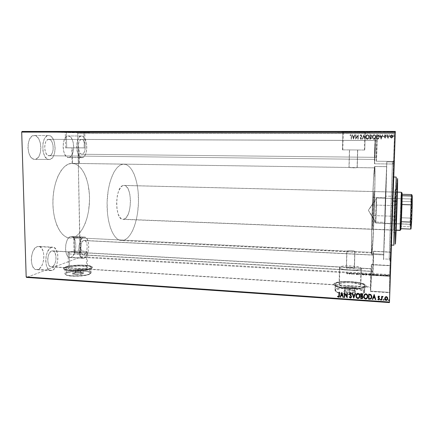 <?xml version="1.0" encoding="UTF-8"?>
<svg xmlns="http://www.w3.org/2000/svg" width="434" height="434" viewBox="0 0 434 434"><rect width="100%" height="100%" fill="white"/><g stroke="black" fill="none" stroke-linecap="round" stroke-linejoin="round"><path stroke-width="0.33" stroke-dasharray="2.17 1.63" d="M392.455 161.953L389.152 259.201L390.502 260.601L390.687 259.396C391.311 249.035 393.882 172.406 393.931 162.506L393.926 160.591L392.455 161.953L386.775 161.882L383.504 259.733L383.58 258.914L389.152 259.201L389.157 260.026L390.963 211.743L392.444 161.925L389.152 259.201L383.58 258.914C384.166 249.783 387.09 161.437 386.786 161.855L392.455 161.953L393.926 160.591L393.942 160.998L392.504 211.629L390.535 261.469L392.092 205.96L393.926 160.591C393.643 158.128 390.481 250.863 390.502 260.601L389.152 259.201L392.455 161.953M346.972 251.367L346.457 268C347.39 268.885 354.404 269.058 354.432 268.19L354.893 251.519L352.169 251.866L346.972 251.367L351.388 251.85L354.893 251.519L372.003 252.366L371.802 253C371.292 253.228 371.444 234.355 372.209 211.249C372.963 188.15 374.086 168.419 374.607 167.866L357.225 167.611L357.714 149.98L349.43 149.92L348.969 167.486L355.191 167.86L357.225 167.611L352.847 167.915L348.969 167.486L78.988 163.493L78.657 147.875L71.784 147.858L72.163 147.826L72.505 163.396L72.082 163.531L78.988 163.493L74.002 163.748L71.431 163.385C62.187 163.764 53.273 180.799 52.91 200.866C52.433 220.939 60.608 237.761 69.809 238.027L74.154 237.675L74.485 252.463L74.122 252.892C75.923 253.418 78.169 253.396 80.87 252.821L80.556 237.989L75.641 238.201L73.872 238.016L74.154 237.675L73.872 238.016L75.641 238.201L80.556 237.989L346.972 251.367M361.338 268.575C361.43 270.935 342.317 270.485 339.844 268.082L339.502 267.349L339.073 284.362L339.41 285.192C341.867 287.905 360.92 288.404 360.838 285.74L361.338 268.575L360.838 285.74L360.198 284.775L358.007 283.869L350.569 282.713L346.419 282.632L341.341 283.18L339.448 283.917L339.117 284.834L340.435 285.8L343.234 286.657L351.399 287.552L358.701 286.966L360.535 286.196L360.838 285.74L360.48 284.986C357.871 282.295 339.48 281.774 339.073 284.362L339.502 267.349C339.898 265.06 358.348 265.532 360.974 267.914L361.338 268.575L361.034 268.982L359.195 269.66L351.876 270.181L343.679 269.384L340.874 268.624L339.545 267.767L339.871 266.959L343.223 266.069L351.025 265.896L358.495 266.921L360.692 267.724L361.338 268.575M86.306 253.125C82.688 254.644 69.353 254.796 68.084 253.326C67.655 252.941 67.997 252.555 69.104 252.159L69.456 267.317C68.35 267.762 68.013 268.201 68.436 268.635C69.711 270.295 83.008 270.116 86.616 268.402L86.306 253.125L86.616 268.402L87.315 268.022L87.619 267.279L86.469 266.622L78.907 265.961L70.525 266.964L68.708 267.686L68.29 268.44L70.422 269.384L75.169 269.812L82.661 269.357L86.616 268.402C87.619 267.962 87.912 267.539 87.494 267.127C86.165 265.499 73.335 265.63 69.456 267.317L69.104 252.159C72.999 250.668 85.861 250.564 87.196 252.002C87.608 252.366 87.315 252.74 86.306 253.125L82.341 253.971L74.827 254.373L70.064 253.988L67.932 253.152L68.355 252.485L71.529 251.579L80.431 250.96L86.914 251.828L87.348 252.458L86.306 253.125M90.809 268.662C85.563 271.223 65.659 271.51 63.782 269.037C63.147 268.38 63.662 267.718 65.339 267.056L65.344 267.17C63.668 267.838 63.147 268.5 63.787 269.151C65.659 271.624 85.569 271.342 90.814 268.782L84.956 270.214L76.601 270.892L68.702 270.572L65.122 269.845L63.559 268.841L64.216 267.718L66.939 266.655L73.856 265.494L79.341 265.174L84.614 265.266L90.511 266.151L92.247 267.111L92.312 267.659L90.814 268.782C92.268 268.141 92.686 267.518 92.073 266.91C90.077 264.501 71.198 264.675 65.344 267.17L65.339 267.056C71.198 264.561 90.071 264.387 92.073 266.796C92.686 267.404 92.268 268.022 90.809 268.662L84.95 270.094L76.601 270.778L68.702 270.453L65.116 269.726L63.554 268.722L64.216 267.604L66.939 266.541L71.279 265.689L79.341 265.06L86.93 265.358L90.511 266.037L91.634 266.487L92.312 267.545L90.809 268.662M366.171 286.077C366.47 290.058 337.95 289.326 334.348 285.284L333.86 284.161L334.348 285.415C337.945 289.462 366.464 290.189 366.166 286.207L364.674 287.509L360.866 288.469L352.137 288.93L345.686 288.512L339.941 287.585L335.813 286.294L333.898 284.861L333.86 284.161L334.43 283.505L337.267 282.42L341.949 281.758L347.78 281.606L359.547 282.854L365.162 284.775L366.166 286.207L365.618 285.116C361.69 281.124 334.625 280.337 333.86 284.161L333.865 284.031C334.63 280.212 361.696 280.999 365.623 284.986L366.171 286.077L365.737 286.755L363.036 287.91L358.256 288.632L352.142 288.8L345.686 288.382L339.947 287.449L335.813 286.163L333.903 284.737L333.865 284.031L334.435 283.38L337.272 282.295L341.954 281.633L350.878 281.606L356.867 282.241L361.885 283.299L365.162 284.644L366.171 286.077M66.69 147.782L84.196 147.918L83.881 132.294L65.257 132.213L66.326 132.289L66.69 147.782L66.326 132.289L84.961 132.337L65.111 132.224L84.809 132.365L83.881 132.294L84.196 147.918L85.118 147.831L65.474 147.858L85.27 147.869L66.69 147.782M342.453 149.866L364.777 150.034L365.292 132.381L342.893 132.375L342.453 149.866L342.893 132.375L365.292 132.381L342.893 132.375L365.292 132.381L364.777 150.034L342.453 149.866M337.533 132.375L370.782 132.245L337.533 132.375L346.685 132.05L370.555 132.283L340.988 132.348L370.18 132.441L337.533 132.375M62.122 132.289L88.173 132.294L62.122 132.289L60.755 132.039L70.655 131.99L89.057 132.294L63.771 132.202L89.502 132.403L62.122 132.289L89.735 132.359L62.122 132.289M82.01 157.667L81.82 157.667C75.288 158.144 74.99 135.321 81.559 135.994L68.236 135.967C61.422 135.299 61.764 157.976 68.534 157.509L82.01 157.667L80.024 156.951L78.288 154.672L77.078 151.162L76.585 146.958L77.344 140.828L78.728 137.8L80.567 136.189L82.568 136.211L84.424 137.844L86.366 142.661L86.822 146.741L86.523 150.831L85.514 154.336L83.936 156.739L82.997 157.401L68.729 157.504L70.726 156.587L72.359 154.2L73.4 150.712L73.704 146.649L73.227 142.596L72.028 139.14L70.281 136.808L68.241 135.967L66.212 136.764L64.509 139.119L63.407 142.667L63.093 146.866L63.608 151.037L64.872 154.526L66.673 156.793L68.729 157.504C75.44 157.618 74.973 135.62 68.241 135.967L81.565 135.994C88.059 135.647 88.482 157.775 82.01 157.667M52.237 270.377L50.783 270.604C43.774 270.773 44.572 248.872 51.635 247.331L37.389 246.555C30.082 248.069 29.279 269.818 36.543 269.671L38.046 269.449L52.237 270.377L49.877 270.398L47.8 268.641L46.34 265.358L45.738 261.046L46.096 256.396L47.355 252.143L49.308 248.959L51.635 247.331L53.979 247.472L55.981 249.328L57.749 254.612L57.858 259.033L57.082 263.433L55.53 267.176L53.415 269.704L52.237 270.377L38.046 269.449L40.411 267.713L42.342 264.545L43.563 260.422L43.91 255.962L43.324 251.801L41.892 248.552L39.814 246.702L37.389 246.555L34.98 248.172L32.962 251.324L31.666 255.545L31.302 260.167L31.932 264.452L33.451 267.718L35.599 269.465L38.046 269.449C45.272 267.333 45.814 246.338 38.631 246.409L52.84 247.179C59.767 247.092 59.219 268.223 52.237 270.377M84.071 258.138L83.002 258.306C77.176 258.534 77.784 238.456 83.643 237.224L70.536 236.584C64.465 237.799 63.863 257.747 69.907 257.541L84.071 258.138L82.135 258.078L80.442 256.418L79.259 253.396L78.776 249.479L79.086 245.275L80.127 241.461L81.728 238.635L83.643 237.224L85.563 237.414L87.201 239.156L88.639 244L88.715 248.02L88.064 251.991L86.778 255.344L85.948 256.619L84.071 258.138L71.013 257.373L72.955 255.87L74.55 253.049L75.57 249.344L75.869 245.297L75.397 241.499L74.23 238.51L72.527 236.78L70.536 236.584L68.556 237.984L66.896 240.789L65.827 244.575L65.512 248.753L66.017 252.653L67.248 255.659L69.006 257.308L71.013 257.373C77.019 255.659 77.431 236.34 71.453 236.47L84.522 237.11C90.288 236.964 89.865 256.396 84.071 258.138M49.33 159.511L49.069 159.517C41.084 160.027 40.655 134.784 48.695 135.544L34.188 135.517C25.866 134.762 26.344 159.831 34.606 159.327L49.33 159.511L46.899 158.73L44.762 156.218L43.259 152.339L42.83 150.066L43.004 143.008L44.301 139.048L46.308 136.433L48.7 135.544L49.926 135.788L52.205 137.594L53.979 140.876L55.167 147.419L54.82 151.938L53.599 155.811L52.715 157.325L50.539 159.213L49.33 159.511L34.877 159.321L37.308 158.291L39.293 155.649L40.552 151.802L40.904 147.316L40.302 142.84L38.827 139.026L36.689 136.45L34.194 135.517L31.715 136.395L29.642 138.999L28.308 142.927L27.933 147.576L28.584 152.193L30.147 156.05L32.36 158.546L34.877 159.321C43.064 159.403 42.413 135.158 34.194 135.517L48.7 135.544C56.637 135.18 57.234 159.587 49.33 159.511M377.075 136.591L377.075 136.591C376.766 135.837 375.947 161.866 376.3 161.226L393.687 161.432L394.528 136.629L377.075 136.591L394.528 136.629L394.332 144.376L393.681 161.426L394.528 136.629L393.681 161.426L376.311 161.215C376.636 161.253 377.417 136.2 377.075 136.591L376.311 161.215L377.075 136.591L394.528 136.629M371.439 264.718C370.999 266.905 370.148 292.201 370.538 291.491L370.625 291.127L389.651 292.37L389.656 292.744L390.562 265.76L371.439 264.718L390.562 265.76L389.656 292.733L390.551 265.505L389.651 292.37L370.625 291.127C371.081 288.154 371.884 263.975 371.509 264.474L370.701 278.172L370.549 291.485L371.428 275.167L371.439 264.718M373.5 251.394C373.153 253.098 372.388 275.937 372.703 275.302L389.775 276.306L390.578 252.23L373.5 251.394L390.578 252.23L389.77 276.301L390.573 252.046L389.77 276.04L372.768 275.042C373.137 272.704 373.858 250.76 373.555 251.215L372.708 275.302L373.5 251.394M375.399 136.146L375.399 136.146C375.003 135.278 374.092 164.513 374.531 163.786L394.045 164.041L395 136.184L375.399 136.146L395 136.184L394.783 144.902L394.045 164.036L395 136.184L394.045 164.036L374.547 163.781C374.96 163.743 375.822 135.733 375.399 136.146L374.629 150.207L374.547 163.781L375.296 149.795L375.399 136.146L395 136.184M374.651 166.504C374.113 167.019 372.952 187.352 372.171 211.228C371.379 235.114 371.227 254.595 371.754 254.357L371.96 253.684L383.732 254.27L386.618 166.672L374.651 166.504L386.64 166.71L386.016 190.83L383.667 254.948L386.629 166.64L383.732 254.27L371.96 253.684C373.414 245.964 375.942 165.934 374.699 166.472L373.951 172.77L373.05 188.844L371.526 236.611L371.466 250.543L371.846 254.226L373.511 229.559L374.878 187.016L374.992 170.752L374.651 166.504L374.938 183.636L373.831 221.953C374.873 196.26 375.388 166.271 374.699 166.472C374.2 167.231 373.528 177.506 372.681 197.302L385.381 197.644L386.629 166.64L384.974 222.36L373.831 221.953L384.974 222.36L386.64 166.71L383.667 254.953L385.381 197.644L372.681 197.302C371.531 225.04 371.081 255.523 371.754 254.357C372.22 254.606 373.121 240.1 373.831 221.953L371.965 253.678L371.65 254.053L371.466 250.559L371.526 236.644L372.866 192.994L373.951 172.786L374.651 166.504M48.803 139.341C43.313 138.891 43.622 156.077 49.08 155.741L374.672 159.435C374.374 159.902 374.992 140.025 375.264 140.529L48.803 139.341L375.264 140.529C375.556 140.204 374.96 159.506 374.683 159.435L49.232 155.741C54.657 155.866 54.261 139.07 48.825 139.341L47.165 139.965L45.803 141.761L44.93 144.462L44.68 147.647L45.098 150.81L46.118 153.462L47.572 155.188L49.232 155.741L50.843 155.047L52.167 153.229L53.008 150.565L53.246 147.462L52.85 144.365L51.874 141.734L50.453 139.965L48.803 139.341M83.708 240.534C79.704 241.434 79.313 255.1 83.29 254.953L372.844 271.489L373.386 255.143L83.708 240.534L373.424 255.013L372.882 271.321L84.001 254.845C87.972 253.706 88.281 240.344 84.332 240.452L83.04 240.892L81.82 242.378L80.903 244.689L80.436 247.472L80.496 250.299L81.071 252.713L82.069 254.346L83.333 254.959L84.663 254.46L85.861 252.946L86.751 250.651L87.234 246.517L86.925 243.892L86.149 241.836L85.026 240.653L83.708 240.534M51.733 250.982C46.91 252.105 46.389 267.002 51.174 266.899L370.696 287.21L371.309 268.906L51.733 250.982L371.358 268.727L370.75 286.977L52.145 266.753C56.93 265.342 57.331 250.803 52.579 250.868L50.919 251.4L49.433 253.087L48.32 255.675L47.762 258.767L47.843 261.881L48.559 264.523L49.785 266.286L51.326 266.905L52.948 266.297L54.402 264.577L55.476 262.011L56.013 258.984L55.937 255.946L54.717 252.322L53.333 251.064L51.733 250.982M81.635 139.422C77.149 139.021 77.366 154.569 81.831 154.254L376.424 157.347L376.951 140.491L81.635 139.422L376.956 140.491L376.43 157.341L81.939 154.254C86.382 154.39 86.1 139.168 81.657 139.422L80.301 139.987L79.183 141.614L78.456 144.05L78.245 146.925L78.581 149.784L79.4 152.182L80.583 153.75L81.939 154.254L83.257 153.631L84.348 151.992L85.048 149.589L85.248 146.773L84.934 143.969L84.142 141.593L82.986 139.992L81.635 139.422L376.956 140.491L376.43 157.341L376.951 140.491M394.511 133.58L77.691 133.33L80.301 256.635L389.694 274.57L394.511 133.58L389.678 275.302L80.057 257.264L26.55 277.418L80.057 257.264L389.678 275.302L389.461 302.579L389.694 274.57L80.301 256.635L80.057 257.264L77.691 133.33L394.511 133.58L395.325 131.421L394.511 133.58M390.557 137.6L390.253 136.45L390.605 135.354L391.305 134.822L392.157 134.941L392.819 136.167L392.537 137.475L391.631 138.131L390.557 137.6L391.484 138.137L390.557 137.6L390.253 136.45L391.598 134.79L392.83 136.455L392.45 137.605L391.484 138.137L392.45 137.605L392.83 136.455L391.598 134.784L390.253 136.45L390.41 137.334L390.426 135.668L391.452 134.795L392.553 135.354L392.732 137.057L391.772 138.099L390.557 137.6M387.622 134.838L387.974 134.838L387.958 137.035L388.549 138.12L387.882 137.594L387.866 138.072L387.519 138.072L387.622 134.838L387.519 138.072L387.622 134.838L387.974 134.838L387.958 137.035L388.745 138.017L387.882 137.594L387.866 138.072L387.519 138.072L387.866 138.072L387.882 137.594L388.745 138.017L387.953 137.035L387.974 134.838L387.622 134.838L387.974 134.838L388.039 137.361L388.745 138.017L387.882 137.594L387.866 138.072L387.519 138.072L387.622 134.838M384.41 135.213L385.224 134.784L385.815 135.392L385.717 136.211L384.806 137.29L385.056 137.714L385.587 137.383L385.783 137.665L385.094 138.12L384.47 137.144L385.479 135.517L384.41 135.213L385.142 134.779L385.848 135.712L384.806 137.29L385.132 137.724L385.587 137.383L385.783 137.665L385.094 138.12L385.783 137.659L385.587 137.383L385.126 137.724L384.806 137.285L385.848 135.712L385.142 134.779L384.405 135.213L384.595 135.511L384.47 135.126L385.224 134.784L385.815 135.386L385.712 136.211L384.828 137.139L384.98 137.681L385.587 137.383L385.783 137.659L385.148 138.115L384.459 137.274L385.5 135.696L385.088 135.175L384.595 135.511L385.088 135.175L385.5 135.696L384.453 137.269L385.018 138.115L384.464 137.144L385.473 135.511L384.405 135.213M377.58 134.828L378.801 135.327L379.224 137.28L378.432 138.913L377.081 139.227L376.397 139.227L376.533 134.822L377.58 134.822L376.528 134.822L377.613 134.828C378.79 135.007 379.332 135.723 379.245 136.976L378.16 139.07L377.146 139.227L376.397 139.227L376.528 134.822L376.397 139.227L378.16 139.07L379.24 136.976C379.332 135.723 378.784 135.007 377.607 134.822L377.58 134.828M369.849 134.817L371.341 135.012L371.764 136.064L371.027 137.187L371.26 138.739L369.719 139.206L369.839 134.811L369.708 139.206L369.849 134.817L370.744 134.817L371.764 136.064L371.027 137.187L371.417 138.12L370.386 139.206L369.708 139.206L370.376 139.206L371.417 138.12L371.016 137.187L371.764 136.064L370.744 134.817L369.839 134.811L371.336 135.012L371.759 136.064L371.016 137.187L371.396 137.86L371.254 138.739L369.708 139.206L369.839 134.811M363.828 134.806L365.189 139.189L364.815 139.189L363.828 135.864L362.645 139.184L362.276 139.178L363.828 134.806L362.265 139.178L363.887 134.806L365.189 139.189L364.815 139.189L363.828 135.864L362.645 139.184L362.265 139.178L362.645 139.184L363.828 135.864L364.804 139.189L365.189 139.189L363.887 134.806L362.265 139.178L362.634 139.184L363.817 135.864L364.804 139.189L365.178 139.189L363.817 134.806M356.075 134.795L355.983 138.045L358.294 134.8L358.169 139.168L357.828 139.168L357.92 135.913L355.614 139.162L355.734 134.795L356.075 134.795L355.717 134.795L356.075 134.795L355.983 138.045L358.294 134.8L358.169 139.168L357.828 139.168L357.92 135.913L355.614 139.162L355.734 134.795L355.598 139.162L357.909 135.907L357.817 139.168L358.169 139.168L358.294 134.8L355.972 138.045L356.075 134.795L355.717 134.795L355.598 139.162L357.909 135.907L357.817 139.168L358.159 139.168L358.278 134.8L355.972 138.045L356.059 134.795M351.556 136.205L351.475 139.146L351.139 139.146L351.193 135.576L350.856 135.137L350.102 135.517L349.94 135.18L350.786 134.681L351.491 135.24L351.475 139.146L351.139 139.146L351.214 136.249L351.122 139.146L351.475 139.146L351.556 136.205L350.77 134.676L351.556 136.205M353.46 139.151L352.158 134.795L352.527 134.795L352.945 136.189L354.187 136.195L354.681 134.795L355.05 134.795L353.444 139.151L352.158 134.795L352.527 134.795L352.945 136.189L354.187 136.195L354.681 134.795L355.05 134.795L353.498 139.151L355.05 134.795L354.665 134.795L354.171 136.195L352.929 136.189L352.527 134.795L352.142 134.79L353.46 139.151M360.247 135.869L360.057 135.479L360.822 134.714L361.864 135.468L361.766 136.471L360.491 138.131L360.806 138.831L361.517 138.283L361.777 138.549L360.974 139.287L360.301 138.945L360.149 138.093L361.446 136.314L361.527 135.582L360.969 135.142L360.247 135.869L359.976 135.647L360.996 134.692L359.965 135.647L360.247 135.869L360.969 135.142L360.247 135.869L359.965 135.647L360.225 135.153L360.996 134.692L361.913 135.88L360.475 138.289L360.904 138.842L361.517 138.283L361.777 138.549L360.898 139.287L360.133 138.267L361.571 135.885L360.958 135.137L361.571 135.885L360.122 138.267L360.887 139.287L361.777 138.549L361.506 138.283L360.893 138.842L360.464 138.283L361.913 135.88L360.996 134.692L361.853 135.468L361.755 136.471L360.48 138.131L360.795 138.831L361.506 138.283L361.766 138.549L361.039 139.271L360.291 138.945L360.133 138.093L361.435 136.309L361.517 135.582L360.887 135.142L360.236 135.869M365.656 136.981L365.916 135.831L366.681 134.92L367.842 134.757L368.726 135.5L368.976 137.8L368.374 138.837L367.283 139.309L366.117 138.658L365.645 136.981C365.585 138.229 366.128 139.005 367.272 139.309C366.139 139.005 365.596 138.229 365.656 136.981C365.678 135.739 366.274 134.974 367.446 134.703C368.602 134.99 369.15 135.761 369.095 137.008C369.074 138.272 368.471 139.043 367.283 139.309L367.272 139.309C368.466 139.043 369.068 138.272 369.084 137.008L369.084 137.008C369.144 135.761 368.591 134.985 367.435 134.697L367.435 134.697C366.263 134.974 365.667 135.733 365.645 136.981L366.106 135.484L367.039 134.752L368.189 134.925L369.014 136.227L368.824 138.175L367.679 139.254L366.231 138.809L365.645 136.981M372.312 136.998L372.578 135.842L373.349 134.931L374.515 134.768L375.41 135.511L375.654 137.817L375.052 138.858L373.951 139.33L372.779 138.674L372.307 136.998C372.247 138.245 372.79 139.026 373.945 139.33C372.801 139.026 372.253 138.245 372.312 136.998C372.339 135.75 372.942 134.985 374.119 134.708C375.28 135.001 375.833 135.771 375.773 137.025C375.752 138.294 375.144 139.059 373.951 139.33L373.945 139.33C375.139 139.059 375.746 138.294 375.768 137.025L375.768 137.025C375.828 135.771 375.274 134.996 374.113 134.708L374.113 134.708C372.931 134.985 372.329 135.744 372.307 136.998L372.773 135.495L373.712 134.762L374.868 134.936L375.698 136.238L375.508 138.191L374.347 139.276L372.893 138.831L372.307 136.998M381.085 139.238L379.777 134.828L380.151 134.828L380.575 136.243L381.844 136.243L382.354 134.833L382.734 134.833L381.079 139.238L379.777 134.828L380.151 134.828L380.575 136.243L381.844 136.243L382.354 134.833L382.734 134.833L381.139 139.238L382.734 134.833L382.354 134.828L381.844 136.243L380.569 136.243L380.151 134.828L379.772 134.828L381.079 139.238L382.734 134.833L382.354 134.828L381.839 136.243L380.569 136.243L380.151 134.828L379.772 134.828L381.079 139.238M386.504 135.148L386.808 134.779L387.09 135.148L386.786 135.517L386.504 135.148L386.786 135.517L386.504 135.148L386.808 134.779L387.09 135.148L386.786 135.517L387.09 135.148L386.808 134.779L386.526 135.023L387.025 134.903L386.911 135.484L386.504 135.148M389.189 135.153L389.493 134.784L389.775 135.153L389.466 135.522L389.189 135.153L389.466 135.522L389.189 135.153L389.493 134.784L389.775 135.153L389.466 135.522L389.775 135.153L389.493 134.784L389.211 135.023L389.71 134.909L389.596 135.484L389.189 135.153M393.578 135.158L394.099 134.914L393.92 135.522L393.578 135.158L393.855 135.527L393.578 135.158L393.882 134.79L394.164 135.158L393.855 135.527L394.164 135.158L393.882 134.79L393.6 135.028L394.153 135.028L393.893 135.527L393.578 135.158M385.929 275.899L385.604 275.677L385.918 275.438L388.05 275.671L386.851 276.062L385.604 275.644L386.873 275.384L388.056 275.677L386.851 276.062L387.784 276.008L388.132 275.552L386.878 275.14L385.609 275.406L385.929 275.899M382.994 275.167L384.155 275.883L382.956 275.823L383 274.923L382.956 275.823L382.994 275.167L384.155 275.883L382.956 275.823L383.309 275.503L384.155 275.883L383.363 275.633L383.341 274.944L382.994 275.167M379.858 275.058L381.106 275.107L380.282 275.519L381.247 275.639L380.086 275.606L380.927 275.199L379.858 275.058L381.236 275.178L380.282 275.509L381.247 275.639L380.575 275.693L381.247 275.639L381.057 275.33L380.282 275.509L380.374 275.21L381.155 275.34L381.242 274.934L379.858 275.058M373.186 274.592L374.808 275.189L372.041 275.422L372.16 274.532L373.186 274.592L372.171 274.293L374.824 275.123L372.041 275.422L372.171 274.293L372.041 275.422L374.824 275.123L374.743 274.7L373.186 274.592M365.634 274.152L367.5 274.516L366.768 274.7L366.974 275.037L365.466 275.037L365.64 273.914L365.466 275.037L365.634 274.152L367.5 274.516L366.768 274.7L367.148 274.912L365.466 275.037L367.148 274.912L366.773 274.462L367.5 274.516L366.513 273.962L365.634 274.152M359.753 273.811L361.012 274.776L359.732 274.022L358.142 274.608L359.759 273.572L358.142 274.608L359.753 273.811L361.012 274.776L359.732 274.022L358.142 274.608L359.737 273.783L361.012 274.776L359.753 273.811M352.175 273.366L351.985 274.017L354.345 273.496L354.106 274.369L353.77 274.348L353.949 273.697L351.589 274.223L352.18 273.132L351.849 273.111L352.175 273.366L351.985 274.017L354.345 273.496L354.106 274.369L353.77 274.348L353.949 273.697L351.589 274.223L351.849 273.111L351.594 273.984L353.954 273.458L353.77 274.348L354.106 274.369L354.35 273.257L351.985 274.017L352.175 273.366M347.368 273.382L346.169 273.094L347.683 273.198L347.515 273.984L347.184 273.962L347.379 273.143L347.184 273.962L347.363 273.225L346.169 273.094L347.683 273.198L347.515 273.984L347.189 273.724L347.515 273.984L347.688 272.959L346.175 272.861L346.316 273.17L347.368 272.991L347.368 273.382M349.468 274.098L348.35 273.143L349.066 273.469L351.177 273.312L349.522 274.098L348.35 273.143L349.066 273.469L351.177 273.312L349.522 274.098L351.182 273.073L350.287 273.539L349.066 273.469L348.356 272.905L349.468 274.098M355.967 273.762L357.86 273.897L356.39 274.321L357.67 274.451L356.612 274.538L356.075 274.266L357.497 273.843L355.967 273.762L357.003 273.387L355.967 273.762M361.5 274.353L363.48 274.006L364.875 274.554L363.692 274.928L361.728 274.635L361.511 274.114L363.068 274.917L361.5 274.353L363.285 273.995L364.875 274.554L363.068 274.917L364.875 274.554L364.799 274.136L363.296 273.756L361.5 274.353M368.032 274.733L369.904 274.38L371.423 274.939L370.256 275.313L368.271 275.015L368.037 274.494L369.632 275.302L368.032 274.733L369.801 274.375L371.423 274.939L369.632 275.302L371.423 274.939L371.347 274.521L369.811 274.136L368.032 274.733M376.652 275.693L375.329 274.722L376.121 275.053L378.22 274.89L376.707 275.698L375.329 274.722L376.121 275.053L378.22 274.89L376.707 275.698L378.226 274.646L377.363 275.123L376.121 275.053L375.334 274.478L376.652 275.693M381.904 275.167L382.484 274.961L381.904 275.167M384.529 275.319L385.104 275.113L384.529 275.319M388.815 275.568L389.396 275.362L388.815 275.568M77.415 132.766L394.533 132.94L77.415 132.766L77.691 133.33L77.415 132.766L22.047 131.453L77.415 132.766M390.709 131.486L393.378 131.464L390.709 131.486L390.698 131.79L391.831 131.8L391.842 131.497L390.296 131.469L393.394 131.469L391.842 131.497L391.831 131.8L392.971 131.795L392.982 131.486L393.383 131.773L393.394 131.469L393.383 131.773L391.842 131.746L391.853 131.442L391.842 131.746L390.291 131.773L390.296 131.469L390.291 131.773L390.709 131.486L390.714 131.779L393.378 131.779L390.296 131.779L392.96 131.779L391.831 131.795L391.842 131.491L392.971 131.469L392.96 131.773L392.971 131.469L391.848 131.448L391.837 131.757L391.848 131.448L390.719 131.469L391.842 131.491L391.831 131.795L390.709 131.773L390.719 131.469M387.057 131.442L388.549 131.497L387.057 131.442L387.068 131.8L387.057 131.442L388.549 131.497L387.079 131.497L387.068 131.8L387.497 131.486L387.486 131.79L388.218 131.8L388.229 131.497L388.538 131.8L388.549 131.497L388.538 131.8L388.349 131.491L388.338 131.795L388.159 131.491L388.148 131.795L387.557 131.48L387.475 131.768L387.481 131.442L387.047 131.752L387.057 131.442M383.2 131.453L384.947 131.453L383.2 131.453L384.958 131.459L383.786 131.486L384.98 131.491L384.177 131.497L384.166 131.8L384.969 131.795L384.73 131.486L384.719 131.79L384.199 131.491L383.781 131.79L383.786 131.486L383.781 131.79L383.884 131.48L383.873 131.784L384.302 131.475L384.817 131.768L384.828 131.464L384.893 131.768L384.958 131.459L384.947 131.762L384.052 131.746L384.063 131.442L384.052 131.746L383.189 131.757L383.2 131.453M374.96 131.442L377.086 131.486L373.696 131.442L374.96 131.442L374.949 131.746L373.69 131.746L373.696 131.442L377.097 131.48L373.696 131.442L373.826 131.817L373.837 131.513L373.826 131.817L374.64 131.817L374.651 131.513L374.64 131.817L375.92 131.817L375.931 131.513L375.92 131.817L377.086 131.784L377.097 131.48L377.086 131.784L374.949 131.746L374.96 131.442M365.656 131.448L368.059 131.464L365.656 131.448L365.846 131.817L365.656 131.448L368.059 131.464L365.857 131.518L365.846 131.817L366.605 131.817L366.611 131.518L366.605 131.817L367.793 131.8L367.256 131.486L367.245 131.784L368.048 131.768L368.059 131.464L368.048 131.768L366.725 131.746L366.73 131.448L366.725 131.746L365.645 131.746L365.656 131.448M358.419 131.448L360.448 131.518L356.976 131.518L358.419 131.448L358.408 131.746L356.965 131.817L356.976 131.518L358.419 131.448L360.448 131.518L356.976 131.518L356.965 131.817L357.421 131.518L357.41 131.817L358.506 131.762L358.517 131.464L358.506 131.762L359.998 131.817L360.003 131.518L360.442 131.817L360.448 131.518L360.442 131.817L358.479 131.746L358.489 131.448L358.408 131.746L358.419 131.448M349.11 131.448L352.082 131.518L348.703 131.448L349.104 131.746L348.692 131.746L348.703 131.448L352.082 131.518L348.703 131.448L349.028 131.817L349.034 131.518L349.115 131.817L349.12 131.518L349.115 131.817L351.437 131.762L351.442 131.464L352.077 131.817L351.773 131.448L351.762 131.746L351.681 131.448L351.67 131.746L349.348 131.795L349.11 131.448M343.457 131.469L341.808 131.453L343.836 131.464L343.457 131.469L343.695 131.811L343.457 131.469L341.808 131.453L343.858 131.469L343.695 131.811L344.102 131.817L343.858 131.469L343.853 131.768L342.751 131.746L342.757 131.448L342.751 131.746L341.797 131.752L341.808 131.453L342.035 131.757L342.041 131.459L342.035 131.757L342.534 131.453L342.784 131.752L342.795 131.453L342.784 131.752L343.446 131.768L343.457 131.469M346.468 131.518L347.884 131.448L346.468 131.518L346.462 131.817L346.538 131.518L344.417 131.448L347.884 131.448L346.538 131.518L346.527 131.817L347.878 131.746L347.884 131.448L347.878 131.746L347.439 131.448L347.433 131.746L347.005 131.469L346.999 131.768L345.513 131.768L345.518 131.469L345.513 131.768L344.851 131.746L344.862 131.448L344.406 131.746L344.417 131.448L344.406 131.746L346.462 131.817L346.468 131.518M353.884 131.459L356.319 131.507L353.884 131.459L355.017 131.442L355.012 131.746L353.873 131.762L354.231 131.464L353.884 131.459M360.806 131.48L364.934 131.486L360.806 131.48L360.8 131.779L362.949 131.817L362.96 131.518L360.806 131.48L364.929 131.48L362.96 131.518L362.949 131.817L364.918 131.784L364.929 131.48L364.918 131.784L362.748 131.746L362.753 131.442L362.748 131.746L360.8 131.779L360.806 131.48M368.786 131.48L372.92 131.475L368.786 131.48L368.775 131.784L370.907 131.817L370.918 131.518L368.786 131.48L370.782 131.442L372.936 131.48L370.918 131.518L370.907 131.817L372.925 131.784L372.936 131.48L372.925 131.784L370.772 131.746L370.782 131.442L370.772 131.746L368.775 131.784L368.786 131.48M379.435 131.513L381.166 131.442L379.435 131.513L379.43 131.817L379.506 131.513L377.602 131.442L381.166 131.442L379.506 131.513L379.495 131.817L381.155 131.746L381.166 131.442L381.155 131.746L380.705 131.442L380.699 131.746L380.162 131.773L380.173 131.469L380.162 131.773L378.638 131.773L378.649 131.469L378.638 131.773L378.047 131.746L378.057 131.442L377.591 131.746L377.602 131.442L377.591 131.746L379.43 131.817L379.435 131.513M385.723 131.448L386.428 131.448L385.723 131.448L385.717 131.752L386.076 131.442L386.417 131.752L386.428 131.448L386.081 131.453L386.417 131.752L386.076 131.442L385.717 131.752L385.723 131.448M388.962 131.448L389.661 131.448L388.962 131.448L389.303 131.762L388.962 131.448L389.661 131.448L389.303 131.762L389.661 131.448L389.651 131.752L389.309 131.442L388.951 131.752L388.962 131.448L388.967 131.757M394.251 131.448L394.956 131.448L394.251 131.448L394.593 131.762L394.251 131.448L394.593 131.762L394.956 131.448L394.604 131.453L394.945 131.757L394.604 131.442L394.24 131.757L394.251 131.448L394.256 131.757M383.58 258.914L386.775 161.882L383.504 259.733L386.786 161.855L385.403 196.114L392.992 196.314L393.866 161.942L391.511 223.765L384.953 223.521L391.511 223.765L390.578 260.102L392.992 196.314L385.403 196.114L383.488 259.434L386.775 161.882L383.58 258.903M374.607 167.866L374.954 178.618L374.238 210.034L372.866 241.684L371.786 252.989L371.537 239.156L372.22 210.881L373.593 179.209L374.656 167.828C375.866 167.269 373.408 245.004 372.003 252.366L354.893 251.519L353.862 250.89L351.068 250.456L348.139 250.608L346.766 251.118L80.556 237.989L80.805 237.49L79.037 237.138L73.091 237.626C82.59 234.664 89.73 216.647 89.534 198.305C89.442 179.958 81.961 163.661 72.31 163.363L374.607 167.866M79.259 163.477L72.505 163.396L72.163 147.826L74.344 147.804L79.069 147.858L71.729 147.853L79.015 147.842L78.657 147.875L79.248 163.477M73.091 237.626L76.563 235.857L79.807 232.814L82.704 228.642L85.172 223.515L87.136 217.618L88.536 211.168L89.339 204.381L89.523 197.465L89.073 190.656L88.01 184.173L86.355 178.233L84.153 173.041L81.467 168.799L78.386 165.679L75.001 163.84L71.431 163.385L67.818 164.377L64.297 166.83L61.026 170.687L58.145 175.824L55.796 182.047L54.087 189.099L53.116 196.673L52.915 204.425L53.507 212.004L54.852 219.078L56.887 225.333L59.496 230.514L62.567 234.425L65.952 236.942L69.511 238.006L73.091 237.626C82.59 234.664 89.73 216.647 89.534 198.305C89.442 179.958 81.961 163.661 72.31 163.363L123.956 164.123C132.229 164.41 138.538 181.059 138.511 199.814C138.576 218.562 132.375 237.029 124.216 240.143L73.091 237.626L124.216 240.143L121.395 240.588C113.502 240.398 106.569 223.212 107.09 202.629C107.513 182.047 115.27 164.557 123.202 164.15L71.431 163.385C62.187 163.764 53.273 180.799 52.91 200.866C52.433 220.939 60.608 237.761 69.809 238.027L73.091 237.626L76.563 235.857L79.807 232.814L82.704 228.642L85.172 223.515L87.136 217.618L88.536 211.168L89.507 200.926L89.377 194.036L88.01 184.173L86.355 178.233L84.153 173.041L81.467 168.799L78.386 165.679L75.001 163.84L71.431 163.385L67.818 164.377L64.297 166.83L61.026 170.687L58.145 175.824L55.796 182.047L54.087 189.099L53.116 196.673L52.915 204.425L53.507 212.004L54.852 219.078L56.887 225.333L59.496 230.514L62.567 234.425L65.952 236.942L69.511 238.006L73.091 237.626M375.264 140.529L374.683 159.435L375.264 140.529L48.825 139.341M373.386 255.143L372.844 271.489L373.386 255.143M371.309 268.906L370.701 287.205L371.309 268.906M349.43 149.92L357.714 149.98L349.43 149.92L357.714 149.98L357.225 167.611L348.969 167.486L349.43 149.92M80.87 252.821L81.12 252.338L78.706 252.013L74.073 252.707L75.375 253.206L78.039 253.25L80.48 252.935L81.212 252.398C79.433 251.872 77.192 251.894 74.485 252.463L74.154 237.675L79.037 237.138L80.952 237.62L80.556 237.989L80.87 252.821M354.432 268.19L353.401 267.572L350.618 267.187L347.694 267.252L346.354 267.892L347.905 268.483L350.922 268.776L353.618 268.586L354.307 268.337L354.296 267.935C353.341 267.051 346.419 266.877 346.327 267.735L346.766 251.118L348.139 250.608L351.068 250.456L353.862 250.89L354.893 251.519L354.432 268.19M343.695 131.811L341.797 131.752L343.695 131.811M346.527 131.817L344.406 131.746L346.527 131.817M346.408 131.8L345.724 131.773L346.858 131.773L346.408 131.8L346.869 131.475L346.408 131.8L345.724 131.773L346.858 131.773L346.869 131.475L345.73 131.475L345.724 131.773L345.73 131.475L346.419 131.502L346.408 131.8M348.692 131.746L352.077 131.817L348.692 131.746M355.017 131.453L354.231 131.464L354.22 131.762L356.319 131.507L354.328 131.502L355.809 131.464L355.804 131.762L355.706 131.469L355.061 131.784L355.072 131.48L354.486 131.79L354.497 131.491L354.323 131.8L354.328 131.502L354.323 131.8L355.337 131.817L355.343 131.518L355.337 131.817L356.314 131.806L355.988 131.502L355.978 131.8L355.3 131.811L355.31 131.513L354.73 131.8L354.947 131.491L354.941 131.795L355.424 131.486L355.419 131.784L356.211 131.762L356.222 131.464L356.211 131.762L355.012 131.746L355.017 131.442M353.873 131.762L356.314 131.806L353.873 131.762M356.965 131.817L360.442 131.817L356.965 131.817M362.949 131.817L360.795 131.779L362.949 131.817M364.506 131.784L361.207 131.779L364.5 131.79L362.943 131.811L362.954 131.513L364.517 131.48L364.506 131.784L364.517 131.48L362.764 131.453L362.753 131.752L364.506 131.784M362.764 131.453L361.218 131.48L361.213 131.784L362.753 131.752L362.764 131.453L361.278 131.469L362.954 131.513L362.943 131.811L361.213 131.784L361.218 131.48L364.511 131.486L362.764 131.453M365.846 131.817L368.048 131.768L365.846 131.817M366.361 131.779L367.636 131.768L366.155 131.779L366.16 131.48L366.361 131.779L367.028 131.48L366.361 131.779M366.665 131.811L367.376 131.8L366.236 131.811L366.665 131.811L366.247 131.507L366.665 131.811L366.676 131.507L367.386 131.497L367.376 131.8L366.665 131.811M367.386 131.497L366.394 131.486L366.383 131.79L367.376 131.8L367.381 131.502M366.394 131.486L366.236 131.811L366.182 131.486L367.359 131.502L366.394 131.486M367.028 131.48L367.641 131.464L367.636 131.768L367.018 131.779L367.641 131.469L366.562 131.453L366.556 131.757L367.636 131.768L367.338 131.453L366.09 131.453L366.079 131.757L366.556 131.757L366.09 131.453L366.155 131.779L366.09 131.453L367.028 131.48M370.907 131.817L368.775 131.779L370.907 131.817M372.513 131.784L369.193 131.779L372.497 131.79L370.913 131.811L370.918 131.513L372.518 131.48L372.513 131.784L372.518 131.48L370.782 131.453L370.777 131.752L372.513 131.784M370.782 131.453L369.198 131.48L369.193 131.784L370.777 131.752L370.782 131.453L369.269 131.469L370.918 131.513L370.913 131.811L369.193 131.784L369.198 131.48L372.508 131.486L370.782 131.453M373.69 131.746L377.086 131.784L373.69 131.746M374.227 131.811L376.669 131.784L374.227 131.811L374.13 131.453L374.227 131.811L374.509 131.507L374.227 131.811M374.509 131.507L375.698 131.507L375.687 131.806L374.499 131.811L374.509 131.507L376.679 131.48L376.669 131.784L375.687 131.806L375.698 131.507L376.674 131.486L375.698 131.453L375.687 131.757L376.669 131.784L376.674 131.475L374.509 131.507M379.495 131.817L377.591 131.746L379.495 131.817M379.441 131.8L378.828 131.779L379.994 131.779L379.441 131.8L380.005 131.475L379.441 131.8L378.828 131.779L379.994 131.779L380.005 131.475L378.833 131.475L378.828 131.779L378.833 131.475L379.452 131.497L379.441 131.8M384.019 131.448L383.434 131.757L384.019 131.448L384.529 131.762L384.019 131.448M384.443 131.464L384.529 131.762L384.443 131.464L383.987 131.773L384.443 131.464M383.499 131.475L383.987 131.773L383.499 131.475L383.358 131.784L383.499 131.475M384.177 131.497L383.368 131.486L383.358 131.784L384.166 131.8L384.177 131.497M384.969 131.795L383.189 131.757L384.969 131.795M386.07 131.757L385.717 131.752L386.07 131.757M387.068 131.8L388.538 131.8L387.068 131.8M389.303 131.762L389.651 131.752L389.303 131.762M394.593 131.762L394.945 131.757L394.593 131.762M346.869 131.475L345.73 131.475L346.869 131.475M380.005 131.475L378.833 131.475L380.005 131.475M392.971 131.469L390.736 131.464L392.971 131.469M347.189 273.724L347.346 272.975L346.175 272.861L347.688 272.959L347.52 273.745L347.189 273.724M349.527 273.859L351.182 273.073L349.077 273.23L348.356 272.905L349.527 273.859M349.565 273.648L349.191 273.328L350.124 273.382L349.56 273.887L350.124 273.382L349.565 273.648L349.191 273.328L350.124 273.382L349.191 273.328L349.565 273.648M351.849 273.111L351.594 273.984L353.954 273.458L353.775 274.109L354.111 274.131L354.35 273.257L351.996 273.778L352.18 273.132L351.849 273.111M356.949 273.713L356.227 273.821L356.949 273.713M357.388 273.979L357.529 273.659L357.388 273.979L356.802 273.843L357.388 273.979M356.265 274.174L356.802 273.843L356.265 274.174M356.786 274.548L356.064 274.06L356.786 274.548L357.676 274.212L356.786 274.548M357.421 274.38L356.813 274.217L357.421 274.38M356.39 274.321L356.802 274.462L356.39 274.321L356.629 273.979L356.39 274.321M357.063 274.158L356.629 273.979L357.063 274.158L357.86 273.675L357.063 274.158M356.998 273.626L357.855 273.919L357.828 273.594L356.998 273.626M355.978 273.523L357.866 273.659L356.406 274.066L357.676 274.212L356.705 274.304L356.081 274.022L357.502 273.604L355.978 273.523M358.148 274.364L359.737 273.783L361.017 274.532L359.813 273.572L358.148 274.364M363.079 274.679L361.571 274.277L362.102 273.811L364.028 273.843L364.885 274.272L363.079 274.679M364.544 274.293L363.187 273.838L361.842 274.163L363.269 274.597L364.544 274.293L363.101 274.831L364.538 274.538L363.263 273.843L364.544 274.293M363.258 274.082L361.847 274.131L363.263 273.843L361.837 274.375L363.101 274.831L361.847 274.131L361.842 274.44L364.164 274.76L364.397 274.337L363.258 274.082M365.471 274.798L365.64 273.914L367.5 274.228L366.773 274.462L366.996 274.787L365.471 274.798M366.068 274.359L367.169 274.239L365.96 274.022L365.895 274.592L366.611 274.38L366.068 274.359M366.182 274.744L366.632 274.521L365.884 274.44L366.182 274.744L365.824 274.966L366.806 274.89L366.182 274.744M366.806 274.89L365.884 274.44L365.824 274.966L365.884 274.44L365.824 274.966L366.806 274.89M366.605 274.624L367.169 274.255L366.605 274.624L367.164 274.494L366.345 274.044L367.142 274.201L367.164 274.494L365.96 274.022L366.339 274.288L365.895 274.592L365.96 274.022L365.895 274.592L366.605 274.624M369.638 275.064L368.146 274.695L368.618 274.19L370.549 274.223L371.428 274.657L369.638 275.064M371.092 274.679L369.708 274.217L368.379 274.516L369.746 274.977L371.092 274.679L369.659 275.216L371.081 274.917L369.784 274.223L371.092 274.679M369.779 274.462L368.379 274.516L369.784 274.223L368.368 274.755L369.659 275.216L368.368 274.787L370.723 275.145L371.027 274.787L369.779 274.462M372.171 274.293L374.26 274.489L374.824 274.917L372.046 275.183L372.171 274.293M372.399 275.113L374.493 274.836L372.497 274.402L372.399 275.113M372.616 275.362L373.603 275.395L372.627 275.123L373.603 275.395L374.493 274.863L373.603 275.395L374.482 275.107L373.766 274.5L374.423 274.722L374.482 275.107L372.855 274.668L373.766 274.5L372.497 274.402L372.86 274.424L372.491 274.646L372.616 275.362M376.717 275.454L378.226 274.646L377.374 274.885L375.334 274.478L376.717 275.454M376.707 275.237L376.262 274.912L377.217 274.966L376.701 275.481L377.217 274.966L376.707 275.237L376.262 274.912L377.217 274.966L376.262 274.912L376.707 275.237M380.52 275.091L380.054 274.89L380.922 274.944L380.52 275.091M380.846 275.275L380.938 274.977L380.482 275.08L380.846 275.275M380.054 275.389L380.482 275.08L380.054 275.389M380.575 275.693L379.945 275.243L380.575 275.693M381.253 275.395L380.021 275.335L380.938 274.977L379.864 274.82L381.15 274.879L380.287 275.264L381.253 275.395M382.197 275.015L381.915 274.923L382.197 275.015M382.962 275.579L383 274.923L384.166 275.639L382.962 275.579M384.817 275.167L385.104 275.096L384.817 275.167M386.862 275.818L385.614 275.373L387.828 275.308L388.05 275.666L386.862 275.818M387.784 275.53L385.956 275.4L386.754 275.731L387.784 275.53L386.851 275.981L387.779 275.769L386.878 275.221L387.784 275.53M386.868 275.46L385.956 275.422L386.878 275.221L385.945 275.666L386.851 275.981L385.956 275.422L386.227 275.872L387.774 275.796L386.868 275.46M389.108 275.416L388.826 275.313L389.108 275.416M350.113 273.621L349.18 273.566L349.56 273.887L350.113 273.621M377.211 275.205L376.256 275.151L376.701 275.481L377.211 275.205M350.77 134.676L349.923 135.18L350.835 134.681L351.48 135.24L351.459 139.146L351.122 139.146L351.214 136.249L350.77 135.126L350.102 135.517L349.923 135.18L350.102 135.517L350.77 135.126L351.198 136.249L350.922 135.164L350.086 135.517L349.923 135.18L350.77 134.676M353.498 139.151L355.039 134.795L354.665 134.795L354.171 136.195L352.929 136.189L352.516 134.79L352.142 134.79L353.498 139.151M353.498 138.104L353.064 136.639L354.014 136.639L353.498 138.104L354.03 136.639L353.498 138.104L353.064 136.639L354.03 136.639L353.064 136.639L353.498 138.104M368.743 137.008L368.363 135.658L367.414 135.148L366.551 135.533L366.079 136.357L366.377 138.348L367.142 138.847L367.918 138.674L368.743 137.008L367.305 138.858L368.748 137.008C368.797 135.999 368.358 135.381 367.419 135.148L367.414 135.148C368.347 135.381 368.791 135.999 368.743 137.008L368.374 135.663L367.419 135.148L365.987 136.981L367.419 135.148L366.361 135.788L365.998 136.987L367.31 138.858L365.998 136.987L366.383 138.348L367.148 138.847L367.923 138.674L368.748 137.008M370.3 136.9L370.972 136.802L371.401 136.189L371.2 135.451L370.641 135.267L370.175 135.267L370.126 136.9L370.858 136.851L370.3 136.9L370.858 136.851L371.412 136.064L370.978 136.802L371.412 136.189L370.565 135.267L371.412 136.064L371.206 135.451L370.175 135.267L370.576 135.267L370.18 135.267L370.131 136.9L370.175 135.267L370.305 136.9M370.424 138.755L370.902 138.587L371.054 137.931L370.11 137.35L370.066 138.755L371.07 138.115L370.424 138.755M370.066 138.755L370.11 137.35L371.065 138.11L370.115 137.35L370.077 138.755L370.826 138.658L371.07 138.115L370.886 137.529L370.115 137.35L370.077 138.755M375.421 137.025L375.047 135.668L374.168 135.158L373.224 135.544L372.746 136.374L373.039 138.37L373.81 138.864L374.591 138.69L375.421 137.025L373.972 138.88L375.426 137.025C375.481 136.01 375.036 135.392 374.092 135.158L374.086 135.158C375.025 135.386 375.47 136.01 375.421 137.025M373.972 138.88L372.654 136.998L374.086 135.158L372.654 136.998L373.978 138.88L374.976 138.348L375.426 137.025L375.139 135.804L374.564 135.267L373.772 135.207L373.023 135.799L372.806 137.936L373.978 138.88M376.528 134.822L378.35 134.963L379.072 135.837L379.115 137.822L378.09 139.097L376.392 139.222L376.528 134.822M376.755 138.777L378.405 138.37L378.893 136.976L378.361 135.506L376.864 135.272L376.755 138.777L376.864 135.272L376.755 138.777L377.987 138.658L376.983 138.777L377.987 138.658L378.898 136.976L377.987 138.658L378.893 137.101L378.16 135.386L378.893 136.976L378.763 136.064L378.166 135.392L377.233 135.278L378.16 135.386L376.864 135.272L377.238 135.278L376.869 135.278L376.761 138.777M381.144 138.175L380.705 136.694L381.676 136.694L381.144 138.175L381.681 136.699L381.144 138.175L380.705 136.694L381.681 136.699L380.71 136.694L381.144 138.175L381.681 136.699L380.71 136.694L381.144 138.175M392.477 136.45L392.287 135.625L391.365 135.213L390.671 136.021L390.703 137.084L391.501 137.741L392.336 137.09L392.477 136.45L391.501 137.741L392.477 136.455L391.582 135.186L392.477 136.45M391.501 137.741L390.605 136.45L391.582 135.186L390.605 136.45L391.501 137.741L392.092 137.459L392.439 136.026L391.696 135.191L390.915 135.533L390.605 136.45L390.86 137.372L391.501 137.741M354.03 136.639L353.081 136.639L353.515 138.104L354.03 136.639M339.144 292.163L339.54 292.12L339.328 296.568L339.54 292.12L339.144 292.163M337.522 296.525L337.723 296.145L338.455 296.71L338.959 296.286L338.411 296.634L337.723 296.145L337.522 296.525M341.835 292.342L343.43 297.431L341.835 292.342M340.077 297.133L341.856 292.277L340.077 297.133M341.26 295.109L342.372 295.185L341.26 295.109M344.374 292.511L346.864 296.33L344.374 292.511M346.961 292.684L347.363 292.641L347.211 297.691L347.363 292.641L346.961 292.684M344.737 293.742L344.639 297.447L344.737 293.742M349.267 296.845L349.582 296.568L350.352 297.523L351.084 296.905L350.368 297.453L349.582 296.568L349.267 296.845M349.636 293.514L350.558 292.728L351.535 293.639L350.558 292.728L349.614 293.628M350.016 293.677L351.464 297.078M351.442 297.154L351.388 296.004L350.124 294.344L350.032 293.612M352.18 293.031L352.592 292.988L353.737 296.932L355.131 293.156L355.565 293.189L355.131 293.156L353.753 296.861L352.592 292.988L352.18 293.031M356.037 295.093L357.111 293.444L358.023 293.221C359.395 293.623 360.052 294.545 359.987 295.988L359.553 294.225L358.142 293.232L356.77 293.704L356.005 295.294M356.677 297.854L356.976 298.136M359.585 295.961L359.553 296.319M359.52 296.487L358.923 297.594L357.719 297.941L356.71 297.16L356.363 295.766C356.314 296.899 356.829 297.632 357.904 297.968L358.701 297.762L359.52 296.487M362.743 295.207L362.428 293.889L360.866 293.536L361.609 293.59L362.748 295.18M362.254 295.945L363.014 297.588L362.873 296.498L362.254 295.945M362.64 297.106L362.347 297.93L361.137 298.06L361.191 296.2L361.137 298.06L362.265 297.99L362.645 297.252M362.368 294.995L361.967 295.641L361.207 295.684L361.256 294.078L361.207 295.684L362.027 295.608L362.352 295.093M367.734 297.122L367.576 295.163L366.301 293.829L364.712 294.095L363.8 295.782L364.885 293.981L365.829 293.737C367.213 294.144 367.869 295.071 367.799 296.514L367.761 296.981M364.468 298.386L364.766 298.668M367.359 296.889L366.73 298.125L365.705 298.5L366.524 298.283L367.365 296.851M364.191 295.912L364.159 296.292C364.104 297.426 364.62 298.163 365.705 298.5L364.5 297.686L364.224 295.749M364.327 295.391L364.479 295.077M368.688 294.127L370.739 294.377L371.829 297.257L371.721 295.668L371.048 294.583L368.688 294.127M371.423 297.181L370.728 298.451L368.96 298.592L369.079 294.599L368.949 298.668L370.728 298.451L371.423 297.181M374.173 294.491L375.784 299.65L374.173 294.491M372.345 299.341L374.184 294.42L372.345 299.341M373.555 297.29L374.694 297.371L373.555 297.29M378.795 296.096L379.566 296.677L378.795 296.096M378.394 297.019L379.495 298.923L378.405 296.867M377.797 299.314L378.025 298.955L378.567 299.455L379.088 298.82L378.784 299.341L378.025 298.955L377.797 299.314M377.992 296.894L378.801 296.026L377.992 296.894M380.222 299.596L380.585 299.129L380.911 299.498L380.547 299.129L380.222 299.596M381.632 296.351L382.045 296.308L382.023 296.921L382.408 296.395L383.065 296.509L382.517 296.335L382.029 296.851L382.045 296.308L381.632 296.351M381.985 298.25L382.023 297.811M382.045 297.648L382.142 297.252M383.368 299.813L383.727 299.341L384.041 299.639L383.651 299.346L383.368 299.813M385.164 297.138L386.298 296.531L387.383 297.214L387.741 298.625L386.927 296.737L385.962 296.547L385.164 297.138M384.725 298.38L385.164 297.068L384.725 298.38M387.329 298.527L387.041 299.455L386.184 299.899L385.425 299.449L385.132 298.38L386.184 299.899L386.765 299.737L387.329 298.527M388.511 300.165L388.875 299.693L389.189 299.992L388.793 299.699L388.511 300.165M396.182 177.05L394.397 220.163L396.047 178.309L397.408 179.633L395.775 219.864L391.712 220.065L393.35 176.996L392.944 201.056L391.067 245.064L391.712 220.065L394.397 220.163L393.844 244.022L395.293 242.78L396.871 189.707M373.039 204.989C372.562 216.674 372.361 229.711 372.649 229.32L373.538 215.573L393.98 216.273L393.681 230.161L394.674 205.64L373.039 204.989L372.627 229.288L373.669 212.031L373.924 191.535L373.039 204.989L394.674 205.64L394.956 192.05L393.784 228.984L394.962 192.05L393.98 216.273L373.538 215.573C373.994 204.268 374.211 191.323 373.918 191.535L373.039 204.989M395.992 216.973L395.727 232.629L396.909 205L394.718 204.935L393.605 232.543L393.936 216.897L395.992 216.973L395.775 232.385L396.709 211.439L397.164 189.718L395.992 216.973L393.936 216.897L395.043 189.663L394.718 204.935L396.909 205L397.164 189.712L395.992 216.973M395.336 243.827L395.309 243.474M395.428 232.619L395.775 219.864L394.397 220.163L394.05 232.564M397.208 182.822L397.289 181.385M397.435 179.334L397.582 178.504M392.992 196.314L393.893 162.376L392.987 181.266L390.578 260.096L392.992 196.314M391.712 220.065L393.34 177.023L391.81 228.203L391.05 244.619L391.712 220.065M394.718 204.935L393.595 232.521L394.62 197.654L395.065 189.994L394.718 204.935M411.437 199.022L411.497 199.342C411.85 201.718 411.188 221.443 410.673 223.917L410.906 224.633L411.096 224.329C411.638 221.79 412.316 201.398 411.942 198.956L411.882 198.62L411.437 199.022L376.468 198.072C376.153 198.707 375.339 223.673 375.654 223.016L410.548 224.313C411.069 225.018 411.958 199.689 411.437 199.022L411.399 198.967C410.879 198.495 410.011 222.805 410.493 224.21L375.692 222.913L376.468 198.072L368.363 210.273L375.692 222.913L368.363 210.273L376.468 198.072C376.831 196.184 376.039 221.448 375.692 222.913C376.018 221.557 376.793 197.578 376.49 198.023L411.437 199.022L411.882 198.62L410.9 212.763L410.998 224.714L411.909 210.506L411.882 198.62C411.367 196.635 410.374 223.054 410.906 224.633L410.493 224.21C409.989 222.691 410.944 197.085 411.437 199.022M400.848 217.765L400.956 228.707L400.696 226.45L401.434 201.392L400.848 217.765L410.157 218.085L410.613 217.195L411.161 202.58L410.776 201.658L401.434 201.392L400.848 217.765L410.157 218.085L410.103 226.808L400.696 226.45L410.103 226.808L410.157 218.085L410.613 217.195L411.768 194.638L411.161 202.58L410.776 201.658L401.434 201.392L400.848 217.765M401.846 194.307L401.434 201.392L401.917 193.542L402.139 195.734L401.846 194.307M400.788 229.76L400.018 230.232L399.991 229.792C399.774 225.729 400.734 197.101 401.228 192.87L401.374 192.267M123.489 185.464L397.43 192.17L123.489 185.464L124.851 185.557L126.153 186.294L128.399 189.522L129.918 194.622L130.498 200.823L130.07 207.246L128.692 212.98L126.549 217.195L123.934 219.241C132.305 217.483 132.484 185.074 124.075 185.427L123.489 185.464C114.945 185.882 114.419 219.984 122.941 219.36L123.934 219.241L121.9 219.11L120.598 218.21L118.379 214.591L116.952 209.014L116.578 202.358L117.31 195.707L118.525 191.378L120.804 187.228L122.122 186.023L123.489 185.464M396.161 230.08L123.934 219.241L400.061 230.416M401.347 192.202C400.924 191.595 399.665 227.855 400.018 230.232L400.75 229.586M401.369 221.758L401.987 204.555L401.369 221.758M123.202 164.15L120.099 165.175L117.061 167.698L114.229 171.663L111.728 176.936L109.672 183.322L108.169 190.559L107.095 202.298L107.54 214.043L108.663 221.286L110.372 227.682L112.585 232.971L115.2 236.953L118.097 239.503L121.14 240.566L124.216 240.143L127.2 238.309L129.994 235.174L132.5 230.883L134.638 225.615L136.352 219.577L137.589 212.975L138.479 202.494L138.164 191.996L137.29 185.372L135.907 179.302L134.052 173.996L131.779 169.667L129.153 166.482L126.261 164.605L123.202 164.15M411.014 228.973L410.553 226.949L410.103 226.808L410.553 226.949L410.613 217.195L410.553 226.949L411.014 228.973M411.313 194.546L410.776 201.658L411.313 194.546M364.631 291.843L363.942 292.234C364.017 288.219 336.453 286.662 335.699 290.59L335.053 289.901C335.862 285.816 364.696 287.433 364.636 291.621L364.137 290.802C360.556 286.999 335.715 286.256 335.053 289.901L335.194 284.118C335.856 280.608 360.719 281.33 364.31 284.986L364.804 285.99L364.631 291.843L364.804 285.99C365.037 289.63 338.954 288.963 335.639 285.263L335.194 284.118L335.053 289.901L335.498 291.089C338.802 294.936 364.858 295.63 364.631 291.843C364.869 295.18 342.974 295.234 336.789 291.903C335.401 291.23 334.82 290.563 335.053 289.901L335.699 290.59L337.196 289.451L340.544 288.637L350.585 288.36L360.22 289.912L363.768 291.8L363.931 292.451L363.546 293.069L361.175 294.116L357.003 294.773L351.676 294.925L341.043 293.704L337.424 292.532L336.323 291.887L335.699 290.59C335.482 291.219 336.041 291.86 337.37 292.505C343.278 295.69 364.142 295.641 363.931 292.451L364.631 291.843M355.175 292.63L355.522 291.143L350.129 290.053L344.368 290.417L343.918 291.881L349.332 293.004L355.175 292.63L349.332 293.004L343.918 291.881L344.634 291.192L345.111 286.695L350.189 286.38L350.102 289.586L345.025 289.901L345.111 286.695L344.634 291.192L349.397 292.169L349.484 288.914L344.721 287.954L344.634 291.192L349.397 292.169L354.535 291.843L354.627 288.594L349.484 288.914L349.332 293.004L349.397 292.169L354.535 291.843L354.936 287.319L354.535 291.843L355.175 292.63L354.535 291.843L354.844 290.547L350.102 289.586L350.189 286.38L354.936 287.319L354.844 290.547L355.522 291.143L355.175 292.63M335.194 284.118L336.762 282.979L340.278 282.16L350.802 281.888L360.898 283.445L363.898 284.677L364.804 285.99L363.432 287.178L359.938 288.057L354.849 288.469L348.979 288.35L343.278 287.726L338.666 286.69L335.84 285.42L335.194 284.118M345.111 286.695L350.189 286.38L354.936 287.319L354.627 288.594L349.484 288.914L344.721 287.954L345.111 286.695M344.634 291.192L343.918 291.881L344.368 290.417L345.025 289.901L344.634 291.192M345.025 289.901L344.368 290.417L350.129 290.053L350.102 289.586L345.025 289.901M350.102 289.586L350.129 290.053L355.522 291.143L354.844 290.547L350.102 289.586M89.838 273.805L90.673 273.116C91.129 270.545 72.641 270.366 67.048 272.883L66.51 272.275C72.38 269.655 91.72 269.839 91.259 272.519L89.838 273.805C91.178 273.198 91.569 272.601 91.004 272.026C89.176 269.726 71.854 269.899 66.51 272.275L66.391 267.122C71.735 264.832 89.078 264.669 90.901 266.883C91.471 267.436 91.08 268.006 89.74 268.597L89.838 273.805L89.74 268.597C84.901 270.941 66.695 271.196 64.975 268.934C64.389 268.337 64.861 267.729 66.391 267.122L66.51 272.275C64.986 272.91 64.514 273.539 65.1 274.158C66.82 276.512 85.01 276.246 89.838 273.805C85.465 275.997 69.483 276.556 65.832 274.624C64.335 273.887 64.563 273.105 66.51 272.275L67.048 272.883L72.234 271.635L81.673 271.049L87.69 271.597L90.581 272.829L90.641 273.328L89.317 274.353L86.247 275.275L76.905 276.274L72.109 276.181L66.885 275.324L65.512 274.407L65.55 273.903L67.048 272.883C65.192 273.675 64.981 274.429 66.413 275.134C69.901 276.979 85.135 276.447 89.317 274.353L89.838 273.805M81.207 274.489L83.881 273.328L80.805 272.471L75.077 272.753L72.342 273.903L75.397 274.776L81.207 274.489L75.397 274.776L72.342 273.903L73.026 273.29L72.961 270.404L75.364 269.416L80.415 269.178L80.474 272.037L75.429 272.281L75.364 269.416L75.429 272.281L73.026 273.29L75.711 274.055L75.652 271.158L72.961 270.404L73.026 273.29L75.711 274.055L80.827 273.805L80.762 270.908L75.652 271.158L75.397 274.776L75.711 274.055L80.827 273.805L83.182 272.791L83.122 269.915L80.762 270.908L80.827 273.805L81.207 274.489L80.827 273.805L83.182 272.791L80.474 272.037L80.415 269.178L83.122 269.915L83.182 272.791L83.881 273.328L81.207 274.489M66.391 267.122L71.832 265.868L81.722 265.282L89.48 266.183L91.064 267.067L91.124 267.572L88.335 269.085L84.364 269.905L74.122 270.534L66.207 269.568L64.769 268.651L64.812 268.141L66.391 267.122M75.364 269.416L80.415 269.178L83.122 269.915L80.762 270.908L75.652 271.158L72.961 270.404L75.364 269.416M73.026 273.29L72.342 273.903L75.429 272.281L73.026 273.29M75.429 272.281L75.077 272.753L80.805 272.471L80.474 272.037L75.429 272.281M80.474 272.037L80.805 272.471L83.881 273.328L80.474 272.037M392.434 163.835L393.931 162.506M389.282 257.98L390.687 259.396M346.896 251.329L346.457 268M73.791 237.984L74.122 252.892M339.844 268.082L339.41 285.192M68.084 253.326L68.436 268.635M349.104 167.567L349.571 149.942M72.131 163.558L71.784 147.858M65.621 147.875L65.257 132.213M342.817 149.925L343.261 132.332M81.82 157.667L68.534 157.509M81.559 135.994L68.236 135.967M50.783 270.604L36.543 269.671M83.002 258.306L69.907 257.541M49.069 159.517L34.606 159.327M48.695 135.544L34.188 135.517M376.3 161.226L393.687 161.432M370.538 291.491L389.656 292.744M372.703 275.302L389.775 276.306M374.531 163.786L394.045 164.041M371.802 253L121.395 240.588M371.754 254.357L383.667 254.953L371.754 254.357M390.578 260.102L389.157 260.026M49.08 155.741L374.672 159.435M83.29 254.953L372.844 271.489M51.174 266.899L370.696 287.21M81.831 154.254L376.424 157.347M52.579 250.868L371.358 268.727M84.332 240.452L373.424 255.013M393.866 161.942L392.444 161.925M374.699 166.472L386.629 166.64L374.699 166.472M356.77 167.562L374.656 167.828M349.652 167.459L79.411 163.466M73.818 163.385L123.956 164.123M373.555 251.215L390.573 252.046M371.509 264.474L390.551 265.505M84.522 237.11L71.453 236.47M52.84 247.179L38.631 246.409M364.386 149.98L364.896 132.424M85.118 147.831L84.809 132.365M79.346 163.472L79.015 147.842M357.084 167.573L357.573 149.958M87.196 252.002L87.494 267.127M360.974 267.914L360.48 284.986M80.903 237.561L81.212 252.398M354.757 251.281L354.296 267.935M355.771 131.469L355.761 131.768M354.394 131.497L354.388 131.795M354.784 131.497L354.773 131.795M356.14 131.469L356.135 131.773M364.788 131.497L364.782 131.795M360.947 131.464L360.942 131.768M364.397 131.491L364.392 131.795M361.332 131.469L361.321 131.768M367.728 131.507L367.723 131.806M367.989 131.475L367.978 131.773M367.348 131.502L367.338 131.806M367.598 131.469L367.593 131.773M372.79 131.497L372.779 131.795M368.933 131.464L368.922 131.768M372.399 131.491L372.388 131.795M369.318 131.469L369.307 131.768M376.94 131.497L376.929 131.8M376.549 131.491L376.544 131.795M383.819 131.48L383.808 131.784M384.904 131.464L384.893 131.768M384.502 131.459L384.497 131.768M383.428 131.48L383.417 131.779M386.406 131.453L386.396 131.757M385.75 131.448L385.739 131.752M389.64 131.453L389.629 131.757M393.28 131.48L393.275 131.784M390.41 131.459L390.399 131.762M392.884 131.48L392.873 131.784M390.812 131.464L390.801 131.768M394.935 131.453L394.924 131.757M372.649 229.32L393.681 230.161M395.727 232.629L393.605 232.543M393.35 176.996L393.768 177.007M391.067 245.064L391.435 245.08M397.164 189.712L395.043 189.663M373.918 191.535L394.962 192.05M411.497 199.342L411.942 198.956M410.673 223.917L411.096 224.329M375.654 223.016L410.548 224.313M375.594 221.324L368.363 210.273L376.321 199.645M401.917 193.542L401.228 192.87M399.991 229.792L400.723 229.163M124.075 185.427L397.43 192.11M122.941 219.36L396.15 230.259M376.49 198.023L411.399 198.967M364.636 291.621L363.942 292.234M364.31 284.986L364.137 290.802M335.639 285.263L335.498 291.089M336.789 291.903L337.37 292.505M91.259 272.519L90.673 273.116M90.901 266.883L91.004 272.026M64.975 268.934L65.1 274.158M65.832 274.624L66.413 275.134"/><path stroke-width="0.65" d="M21.7 132.093L395.303 132.18L389.482 302.037L26.181 276.93L21.7 132.093L22.047 131.453L395.325 131.421L22.047 131.453L21.7 132.093L26.181 276.93L389.482 302.037L395.325 131.421L395.303 132.18L21.7 132.093M385.164 297.138L384.73 298.749L385.506 300.203L386.835 300.295L387.633 299.276L387.557 297.599L386.623 296.661L385.381 296.905L384.719 298.424C384.676 299.465 385.159 300.138 386.168 300.426L386.976 300.209L387.741 298.625L387.383 297.285L386.293 296.601L385.164 297.138M381.513 300.04L381.92 300.073L382.066 297.567L382.457 296.872L382.859 296.889L382.842 296.379L382.023 296.921L382.045 296.379L381.632 296.351L381.513 300.04L381.632 296.351L381.513 300.04L381.92 300.073L382.066 297.567L383.065 296.509L382.403 296.465L382.023 296.921L382.045 296.379L381.632 296.351L381.513 300.04M377.77 299.351L378.698 299.91L379.435 299.27L379.381 298.321L378.41 297.198L378.632 296.59L379.316 296.975L379.566 296.677L379.034 296.162L378.307 296.254L377.981 297.013L379.045 299.097L378.567 299.455L378.014 299.026L377.77 299.351L379.056 299.791L379.495 298.901L378.394 297.024L378.605 296.606L379.316 296.975L379.566 296.677L378.377 296.205L378.095 297.588L379.083 298.896L378.833 299.379L378.014 299.026L377.77 299.351M369.752 299.238L371.352 298.592L371.819 296.227L370.891 294.54L368.678 294.127L368.526 299.151L370.929 299.01L371.851 296.927L370.734 294.447L368.678 294.127L368.526 299.151L368.688 294.127L368.537 299.08L369.752 299.238M360.708 298.619L362.157 298.657L362.949 297.86L362.933 296.726L362.244 296.015L362.716 294.496L361.994 293.72L360.855 293.606L360.708 298.619L360.866 293.606L360.708 298.619L362.439 298.532L363.036 297.35L362.244 296.015L362.77 294.979L361.593 293.655L360.855 293.606L360.708 298.619M353.672 298.136L355.549 293.254L355.115 293.227L353.737 296.932L352.576 293.059L352.142 293.026L353.737 298.142L355.549 293.254L355.115 293.227L353.737 296.932L352.576 293.059L352.142 293.026L353.672 298.136M344.618 297.512L344.715 293.813L347.211 297.691L347.341 292.711L346.945 292.684L346.842 296.4L344.352 292.511L344.222 297.485L344.618 297.512L344.715 293.813L347.119 297.686L347.341 292.711L346.945 292.684L346.842 296.4L344.352 292.511L344.222 297.485L344.618 297.512M339.431 295.543L339.518 292.19L339.122 292.163L338.976 296.232L338.558 296.704L337.701 296.21L337.489 296.579L338.449 297.219L339.307 296.639L339.518 292.19L339.122 292.163L338.688 296.655L337.701 296.21L337.489 296.579L338.911 297.127L339.431 295.543M341.835 292.342L340.055 297.203L340.484 297.23L341.053 295.673L342.507 295.776L342.996 297.404L343.43 297.431L341.835 292.342L340.055 297.203L340.484 297.23L341.053 295.673L342.507 295.776L342.996 297.404L343.43 297.431L341.835 292.342M351.101 296.829L350.352 297.523L349.56 296.639L349.229 296.867L350.26 298.022L351.421 297.225L351.372 296.075L349.978 293.905L350.401 293.308L351.198 293.992L351.518 293.704L350.878 292.896L350.298 292.814L349.582 294.095L351.084 296.899L350.352 297.523L349.56 296.639L349.229 296.867L350.368 298.039L349.522 297.377M356.976 298.136L357.904 298.483C356.553 298.071 355.907 297.16 355.961 295.738L355.951 295.809C355.891 297.23 356.542 298.142 357.893 298.554L359.461 297.675L359.916 296.623L358.858 298.25L357.904 298.483L358.842 298.321L359.97 296.059C360.036 294.615 359.385 293.693 358.007 293.292L357.095 293.514L355.951 295.809L356.037 296.704L356.602 297.854L357.426 298.456L359.151 298.082L359.97 296.059L359.254 293.916L357.545 293.33L356.466 294.116L355.951 295.809L356.037 295.093M363.741 296.335L364.18 298.082L365.227 298.993L366.594 298.89L367.652 297.474L367.706 295.673L367.072 294.436L366.291 293.899L364.555 294.295L363.741 296.335C363.681 297.757 364.332 298.679 365.694 299.086L366.676 298.836L367.793 296.585C367.858 295.136 367.202 294.214 365.819 293.807L364.875 294.046L363.741 296.335M374.173 294.491L372.318 299.411L372.763 299.444L373.354 297.865L374.846 297.968L375.339 299.617L375.784 299.65L374.173 294.491L372.318 299.411L372.763 299.444L373.354 297.865L374.846 297.968L375.339 299.617L375.784 299.65L374.173 294.491M380.222 299.596L380.477 300.024L380.884 299.791L380.656 299.216L380.222 299.596L380.737 299.992L380.58 299.2L380.222 299.596M383.368 299.813L383.623 300.241L384.03 300.002L383.802 299.433L383.368 299.813L383.884 300.203L383.727 299.417L383.368 299.813M388.593 300.377L388.842 300.61L389.2 300.16L388.842 300.54L388.517 300.138L388.696 300.561L389.108 300.485L389.124 299.927L388.522 300.089L389.032 300.556L388.869 299.764L388.533 300.257M26.55 277.418L389.461 302.579L389.482 302.037L389.461 302.579L26.55 277.418L26.181 276.93L26.55 277.418M339.328 296.568L338.449 297.219L337.522 296.525L338.401 297.144L339.258 296.72M343.402 297.361L342.996 297.404L342.529 295.706L341.075 295.608L340.484 297.23L340.077 297.133L340.506 297.16L341.075 295.608L342.529 295.706L343.017 297.333L343.402 297.361M341.856 293.476L341.238 295.18L341.856 293.476L342.35 295.25L341.856 293.476L342.35 295.25L341.238 295.18L341.856 293.476M344.623 297.442L344.222 297.485L344.374 292.511L344.243 297.42L344.623 297.442M346.864 296.33L346.961 292.684L346.864 296.33M347.211 297.621L344.737 293.742L347.211 297.621M350.987 296.227L350.363 295.321L350.987 296.227M349.761 294.67L350.346 295.391L349.598 293.829L349.761 294.67M351.03 293.596L350.52 293.303L351.198 293.992L351.502 293.672L351.198 293.992L351.518 293.704L350.536 292.793L349.636 293.514M351.464 297.078L350.368 298.039L350.894 297.914L351.502 296.764L349.978 293.905L350.536 293.238L350.016 293.677M349.592 297.485L350.634 297.952M350.856 297.87L351.214 297.567M350.135 293.417L350.878 293.395M349.614 293.628L350.363 295.321M350.542 295.516L350.938 296.048M351.057 296.281L351.122 296.655M355.544 293.254L353.737 298.142L355.544 293.254M356.005 295.294L356.048 296.634L356.677 297.854M359.553 296.319L359.585 295.961C359.634 294.816 359.113 294.073 358.028 293.737L358.88 294.116M356.602 294.713L358.028 293.737L357.291 293.921L356.439 295.191M359.016 294.252L359.574 295.597M358.012 293.802C359.102 294.144 359.618 294.887 359.569 296.026L358.685 297.832L357.893 298.039C356.813 297.702 356.303 296.97 356.352 295.836L357.274 293.992L358.028 293.737L358.717 294.068L359.558 295.668L359.037 297.534L357.524 297.963L356.417 296.552L356.667 294.626L358.012 293.802M362.748 295.18L362.254 295.945L362.743 295.207M363.014 297.588L362.45 298.462L360.719 298.549L362.298 298.543L363.014 297.588M361.397 296.21L362.303 296.465L362.64 297.106M362.352 295.093L361.674 294.106L362.363 294.963L362.016 295.679L361.196 295.755L361.256 294.078L362.216 294.339M362.645 297.252L362.254 298.066L361.126 298.131L361.191 296.2L362.037 296.314L362.629 297.323L362.037 296.314M361.658 294.176L362.206 294.409L362.341 295.163L361.951 295.711L361.196 295.755L361.24 294.149L361.658 294.176M367.761 296.981L366.687 298.766L365.705 299.015C364.343 298.603 363.692 297.686 363.752 296.265L364.468 298.386M364.766 298.668L366.605 298.82L367.734 297.122M364.191 295.912L365.07 294.458L365.927 294.263L366.692 294.637M364.479 295.077L365.819 294.323C366.914 294.664 367.435 295.408 367.386 296.558L367.397 296.487C367.446 295.337 366.925 294.594 365.829 294.257L366.952 295.011L367.386 296.558L366.513 298.353L365.694 298.57C364.609 298.234 364.093 297.496 364.142 296.362L365.054 294.523L365.819 294.323L364.696 294.832L364.142 296.362L364.489 297.762L365.791 298.576L366.963 297.925L367.397 296.303M366.822 294.773L367.386 296.124M371.829 297.263L370.94 298.939L369.763 299.167L371.065 298.847L371.824 297.295M369.079 294.599L370.511 294.838L369.079 294.599M370.983 295.196L371.423 296.254M371.444 296.444L370.511 294.838M368.949 298.668L369.068 294.67L370.5 294.908L371.444 296.894L370.723 298.521L368.949 298.668L369.068 294.67L370.435 294.876L371.368 296.086L371.227 297.919L370.408 298.663L368.949 298.668M375.763 299.574L375.339 299.617L374.851 297.898L373.365 297.795L372.763 299.444L372.345 299.341L372.768 299.373L373.365 297.795L374.851 297.898L375.345 299.547L375.763 299.574M374.179 295.641L373.549 297.361L374.179 295.641L374.688 297.442L374.179 295.641L374.688 297.442L373.549 297.361L374.179 295.641M378.638 296.52L379.321 296.905L379.544 296.639L379.316 296.975L378.611 296.536L378.394 297.019M379.441 299.2L378.594 299.91L377.797 299.314L378.475 299.818L379.267 299.525M379.088 298.82L378.095 297.588L377.992 296.894L378.963 298.402M380.303 299.807L380.906 299.623L380.553 300.04L380.249 299.693M382.859 296.818L383.043 296.493L382.452 296.813L381.985 298.25M381.925 299.997L381.513 299.97L381.925 299.997M382.142 297.252L382.679 296.742M383.45 300.024L384.052 299.829L383.699 300.257L383.39 299.905M387.633 299.2L387.741 298.57L386.976 300.138L386.168 300.355C385.175 300.073 384.692 299.417 384.725 298.38L384.925 299.4M385.381 300.035L386.933 300.165M387.117 300.024L387.573 299.362M387.329 298.402L386.282 296.981L386.954 297.35L387.323 298.283M385.913 297.04L386.282 296.981L387.329 298.603L386.765 299.807L386.179 299.975L385.175 298.044M385.208 297.898L385.783 297.1M387.329 298.603L387.041 299.525L385.924 299.921L385.132 298.451L385.734 297.203L386.282 296.981L385.734 297.133L385.132 298.451L385.208 297.963L385.783 297.171L386.537 297.111L387.329 298.603M342.35 295.25L341.238 295.18L341.835 293.547L342.35 295.25M361.381 296.281L362.553 296.894L362.173 298.104L361.126 298.131L361.381 296.281M374.688 297.442L373.549 297.361L374.168 295.711L374.688 297.442M396.047 178.309C396.378 174.463 396.269 182.074 395.716 201.137L397.17 201.598C397.685 183.311 397.766 175.992 397.408 179.633M397.582 178.504L397.17 201.598L395.716 201.137L393.898 245.194L395.716 201.137L392.944 201.056L395.716 201.137L396.182 177.05L393.768 177.007M395.293 242.78C395.32 250.228 396.464 225.74 397.17 201.598L395.336 243.827M395.309 243.474L395.428 232.619M396.871 189.707L397.208 182.822M397.289 181.385L397.435 179.334M393.844 244.022L394.05 232.564M402.063 192.967L402.139 195.734L402.063 192.967L401.374 192.267L402.063 192.967M396.15 230.259L400.061 230.416C400.474 231.544 401.797 192.962 401.374 192.267L397.43 192.11M401.374 192.267C401.824 193.233 400.332 234.897 400.018 230.232L396.161 230.08M400.75 229.586L400.956 228.707L400.788 229.76M401.987 204.555L401.369 221.758L402.139 195.734L401.987 204.555L411.812 204.843L412.219 205.819L411.644 221.177L411.166 222.116L401.369 221.758L400.956 228.707L401.369 221.758L411.166 222.116L410.613 229.087L411.014 228.973L411.644 221.177L411.014 228.973L410.613 229.087L411.166 222.116L411.644 221.177L412.262 195.913L402.139 195.734L411.855 195.984L411.812 204.843L411.855 195.984L412.262 195.913L412.219 205.819L411.812 204.843L401.987 204.555M400.956 228.707L410.613 229.087L400.956 228.707M402.128 194.318L411.313 194.546L411.768 194.638L412.262 195.913L411.768 194.638L411.313 194.546L402.128 194.318M391.435 245.08L393.898 245.194"/></g></svg>
